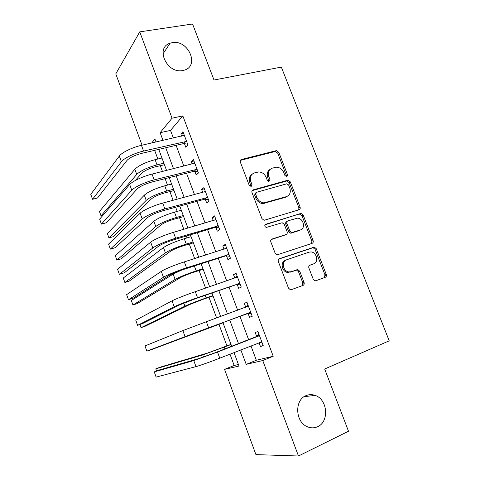 <?xml version="1.0" encoding="UTF-8"?>
<svg xmlns="http://www.w3.org/2000/svg" width="480" height="480" viewBox="0 0 480 480"><rect width="100%" height="100%" fill="white"/><g stroke="black" fill="none" stroke-linecap="round" stroke-linejoin="round"><path stroke-width="0.72" d="M286.806 176.628L287.532 174.786L278.796 152.298L276.396 150.618L241.5 159.474C240.354 159.906 239.97 160.8 240.354 162.15L249.216 185.334L251.178 186.48L251.97 184.572L250.824 181.572C249.588 177.234 250.788 174.348 254.418 172.92L258.624 171.948C262.068 172.08 264.582 173.892 266.166 177.384L267.306 180.348L268.92 181.536L267.762 177.45L268.848 176.652C267.618 172.374 268.764 169.542 272.292 168.144L276.33 167.202C279.714 167.316 282.198 169.11 283.788 172.578L284.922 175.5L286.806 176.628M286.452 176.676L286.404 175.578L277.698 153.15L275.304 151.476L240.402 160.356M250.938 186.528L249.774 182.364L250.824 181.572M268.92 181.536L269.988 179.61L268.848 176.652M305.922 395.682C294.264 400.098 295.266 422.286 307.53 426.81C311.004 428.232 314.382 428.19 317.658 426.678C329.544 421.68 327.582 399.228 315.12 395.4C311.976 394.29 308.91 394.38 305.922 395.682M172.248 42.666L170.094 43.212C154.806 47.718 167.052 74.166 182.796 70.506L183.93 70.248C200.016 66.444 188.466 39.348 172.248 42.666M313.2 279.174L315.042 280.788L315.924 280.71L325.278 277.302C326.34 276.762 326.664 275.808 326.262 274.446L316.26 248.718L314.298 247.092L279.444 258.684C278.316 259.218 277.95 260.184 278.352 261.582L288.498 288.126L290.328 289.752L291.3 289.68L303.018 285.408C304.116 284.856 304.464 283.878 304.062 282.486L299.736 271.248L297.834 269.616L291.174 271.722L288.81 271.932C282.954 271.35 281.148 261.288 286.602 259.788L309.054 252.15L311.07 251.94C316.818 252.27 318.96 262.308 313.596 263.868L309.912 265.158C308.826 265.686 308.49 266.64 308.892 268.02L313.2 279.174M142.044 145.2L115.788 73.878L139.752 31.866L192.564 24L214.014 80.016L281.334 67.098L389.22 340.836L324.672 369.006L348.504 431.244L298.47 456L255.93 454.614L224.556 369.372L239.01 366.036L234.006 352.53M139.752 31.866L172.05 118.188L160.134 132.696L163.008 140.436M250.944 345.834L256.32 360.246L273.216 356.262L182.832 115.89L172.05 118.188M273.216 356.262L262.746 360.546L298.47 456M299.058 209.772C300.132 209.298 300.468 208.398 300.078 207.06L290.28 181.854L288.024 180.18L253.128 189.876C251.988 190.344 251.61 191.256 252 192.618L261.936 218.616L264.084 220.308L299.058 209.772M303.204 215.112L313.104 240.582C313.5 241.932 313.17 242.862 312.096 243.366L277.134 254.85L275.148 253.188L270.84 241.92C270.444 240.534 270.81 239.58 271.944 239.07L286.044 234.546C287.148 234.042 287.502 233.106 287.106 231.744L284.28 224.406L282.174 222.738L266.334 227.436C264.534 226.554 264.3 225.504 265.632 224.28L301.098 213.462L303.204 215.112L302.022 215.79L311.886 241.188L313.104 240.582M182.832 115.89L170.52 130.398L173.388 138.078M176.1 145.338L183.87 166.164M186.504 173.208L194.448 194.49M196.998 201.318L205.116 223.062M207.582 229.674L215.874 251.886M218.256 258.27L226.728 280.962M229.026 287.118L237.678 310.296M239.886 316.212L248.64 339.678M184.464 143.676L185.814 147.276L187.962 145.014L182.964 131.688L180.858 134.046L181.662 136.194M194.844 171.378L196.206 175.008L198.438 172.95L193.398 159.51L191.208 161.67L192.12 164.112M205.308 199.314L206.682 202.98L209.01 201.126L203.922 187.572L201.642 189.522L202.668 192.264M215.868 227.496L217.254 231.192L219.672 229.548L214.542 215.874L212.166 217.62L213.306 220.656M226.518 255.912L227.91 259.638L230.424 258.21L225.252 244.422L222.786 245.952L224.04 249.3M237.258 284.58L238.662 288.336L241.272 287.13L236.052 273.216L233.49 274.53L234.864 278.19M248.088 313.494L249.51 317.286L252.21 316.296L246.948 302.262L244.29 303.36L245.706 307.14M259.014 342.66L260.448 346.482L263.25 345.72L257.94 331.566L255.186 332.436L256.614 336.252M154.638 150.336L157.842 159.012M160.284 165.624L162.456 171.492M165.102 178.656L167.49 185.1M169.866 191.526L173.1 200.274M175.662 207.216L177.21 211.398M179.52 217.638L183.834 229.314M186.318 236.028L187.008 237.906M189.252 243.96L194.664 258.606M199.062 270.492L205.59 288.162M208.95 297.24L216.618 317.982M218.916 324.198L226.95 345.924M229.98 354.12L234.174 365.478L238.434 364.476M234.174 365.478L224.556 369.372M156.036 142.02L154.932 139.032L151.662 143.016M231.696 346.284L222.888 322.506M220.668 316.506L211.962 293.016M209.652 286.782L201.138 263.784M198.744 257.316L190.404 234.81M187.926 228.114L179.766 206.082M177.204 199.164L169.218 177.606M166.572 170.466L158.76 149.376M240.816 349.836L246.216 364.368L262.746 360.546M165.726 147.756L173.526 168.738M176.166 175.842L184.134 197.286M186.69 204.168L194.832 226.086M197.31 232.746L205.626 255.132M208.02 261.57L216.516 284.442M218.82 290.646L227.502 314.01M229.722 319.974L238.506 343.626M170.52 130.398L160.134 132.696M256.32 360.246L246.216 364.368M180.858 134.046L183.612 133.428M191.208 161.67L193.95 160.992M201.642 189.522L204.378 188.79M212.166 217.62L214.896 216.822M222.786 245.952L225.504 245.1M233.49 274.53L236.202 273.618M244.29 303.36L246.99 302.382M249.51 317.286L252.204 316.278M260.448 346.482L263.136 345.414M269.994 169.452C267.372 171.216 266.628 173.88 267.762 177.45M251.994 174.306C249.39 176.136 248.652 178.818 249.774 182.364M298.716 209.874L298.902 207.762L289.14 182.622L286.89 180.96L252.126 190.632M288.582 184.932L286.692 183.81L256.458 192.336L255.672 194.256L256.89 197.436C258.372 200.766 260.748 202.578 264.018 202.866L286.452 196.62C289.926 195.138 291.036 192.276 289.782 188.028L288.582 184.932M255.798 192.81L254.61 195.012L255.672 194.256M287.22 196.326L285.312 197.352L262.932 203.598C259.668 203.31 257.298 201.504 255.822 198.18L254.61 195.012M311.532 243.552L311.886 241.188M271.158 239.586L285.45 234.87M264.942 224.826L300.516 213.534M300.354 229.956C305.952 228.486 303.42 218.154 297.492 218.16L288 220.8C286.902 221.292 286.548 222.216 286.944 223.572L289.764 230.892L291.822 232.554L300.48 229.914M287.358 221.178L286.848 221.472C285.75 221.958 285.402 222.882 285.792 224.232L286.944 223.572M299.172 230.598L290.658 233.184L288.606 231.534L285.792 224.232M302.022 215.79L299.922 214.146L299.34 214.218M312.978 264.138L309.402 265.446M285.432 260.352C279.996 261.846 281.796 271.878 287.634 272.454L291.174 271.722M302.118 285.738L302.844 282.978L298.53 271.77L296.634 270.144L289.998 272.25M324.324 277.65L324.996 274.95L315.036 249.294L313.08 247.674L278.79 259.086M164.454 164.742L155.232 166.854C148.908 168.594 144.42 170.7 141.768 173.178L135.402 180.444M161.964 158.028L155.094 159.672C145.524 162.27 138.774 165.468 134.844 169.26L99.456 211.458L101.028 215.856L136.734 174.42C140.688 170.694 147.45 167.514 157.02 164.88L163.884 163.212M101.028 215.856L102.924 215.346M184.32 135.306L141.456 145.338L143.562 151.068L186.6 141.384M187.656 144.204L183.75 143.556L141.702 153.348C134.688 155.214 129.78 157.572 126.99 160.416L97.494 198.012L92.55 199.278L121.398 161.73C123.864 158.268 134.616 153.066 143.562 151.068M92.55 199.278L90.78 194.334L119.328 156.06C121.77 152.526 132.498 147.3 141.456 145.338M183.75 143.556L185.88 141.264M174.018 190.572L164.826 192.858C158.508 194.694 153.978 196.746 151.236 199.02L113.286 236.676L108.93 237.918L146.214 200.358C150.306 196.932 157.128 193.836 166.686 191.064L173.532 189.258M108.93 237.918L107.346 233.496L144.312 195.156C148.374 191.67 155.184 188.556 164.748 185.808L171.6 184.032M183.66 216.606L174.492 219.072C168.186 220.998 163.614 222.996 160.782 225.066L121.224 258.822L116.88 260.13L155.778 226.5C159.996 223.386 166.884 220.374 176.436 217.458L183.258 215.52M116.88 260.13L115.284 255.672L153.858 221.256C158.052 218.082 164.928 215.052 174.48 212.16L181.308 210.252M193.38 242.844L184.236 245.49C177.936 247.518 173.328 249.462 170.406 251.322L129.216 281.112L124.878 282.492L165.408 252.852C169.77 250.056 176.718 247.128 186.258 244.062L193.062 241.986M124.878 282.492L123.276 278.004L163.476 247.56C167.808 244.704 174.744 241.758 184.284 238.722L191.094 236.676M194.766 163.158L152.034 174.09L154.164 179.868L197.064 169.29M198.03 171.858L194.13 171.27L152.208 181.932C145.2 183.912 140.25 186.204 137.352 188.802L106.362 222.75L101.424 224.106L131.772 190.236C134.382 187.122 145.242 182.07 154.164 179.868M101.424 224.106L99.642 219.126L129.69 184.512C132.27 181.332 143.106 176.25 152.034 174.09M194.13 171.27L196.35 169.182M205.302 191.25L204.786 191.688L205.302 191.244M140.136 213.216L142.236 218.988L110.37 249.12L108.576 244.104L140.136 213.216C142.866 210.384 153.81 205.452 162.708 203.094L204.786 191.688M142.236 218.988C144.99 216.228 155.964 211.326 164.856 208.926L207.624 197.436M208.494 199.752L204.6 199.218L162.81 210.774C155.808 212.868 150.81 215.088 147.804 217.44L115.296 247.68L110.37 249.12M204.6 199.218L206.91 197.34M215.934 219.588L173.478 232.356L175.644 238.242L218.274 225.822M214.77 220.23L215.826 219.3M219.042 227.88L215.154 227.406L173.502 239.862C166.512 242.076 161.46 244.23 158.346 246.33L124.296 272.796L119.382 274.332L152.796 247.992C155.7 245.592 166.782 240.846 175.644 238.242M119.382 274.332L117.576 269.274L150.678 242.172C153.552 239.7 164.61 234.918 173.478 232.356M215.154 227.406L217.56 225.738M203.178 269.298L194.064 272.124C187.77 274.248 183.114 276.132 180.102 277.782L137.268 303.552L132.936 304.998L175.122 279.408C179.622 276.942 186.636 274.098 196.164 270.882L202.944 268.668M132.936 304.998L131.322 300.486L173.172 274.08L181.362 270.198M226.656 248.166L184.344 261.882L186.528 267.816L229.014 254.46M224.868 249.036L226.44 247.596M229.686 256.248L225.804 255.84L184.29 269.214C177.306 271.548 172.206 273.63 168.978 275.472L133.368 298.11L128.466 299.73L163.446 277.254C166.5 275.22 177.702 270.63 186.528 267.816M128.466 299.73L126.642 294.636L161.31 271.386C164.334 269.274 175.512 264.654 184.344 261.882M225.804 255.84L228.3 254.382M213.054 295.962L203.964 298.974L189.876 304.458L145.368 326.142L141.048 327.666L184.908 306.186C189.552 304.044 196.632 301.29 206.148 297.918L212.91 295.566M139.92 324.516L141.048 327.666M223.008 322.836L149.214 350.484L222.954 322.686M222.66 322.812L222.96 322.698M230.988 344.382L207.672 353.01L160.092 367.194L155.79 368.85L202.734 354.924L231.048 344.538M155.79 368.85L156.564 371.004M237.468 276.996L195.306 291.672L197.508 297.66L239.85 283.338M235.056 278.124L237.144 276.138M240.42 284.862L236.544 284.514L195.174 298.824L179.706 304.866L142.506 323.61L137.616 325.326L174.192 306.78C177.396 305.118 188.718 300.684 197.508 297.66M137.616 325.326L135.78 320.19L172.032 300.852C175.212 299.118 186.504 294.654 195.306 291.672M236.544 284.514L239.136 283.278M304.17 282.846L302.94 283.284M326.418 275.052L325.152 275.52M248.376 306.072L206.364 321.726L208.59 327.774L250.776 312.474M245.352 307.494L247.944 304.926M251.25 313.728L247.38 313.44L146.838 351.114L208.59 327.774M146.838 351.114L144.984 345.942L182.856 330.582L206.364 321.726M247.38 313.44L250.068 312.42M259.38 335.406L215.01 352.788L199.26 358.446L159.132 370.008L154.266 371.892L193.776 360.582L217.524 352.056L258.882 335.922M154.266 371.892L156.126 377.106L195.972 366.612C199.488 365.718 211.044 361.614 219.768 358.158L261.804 341.868M256.116 336.762L258.84 333.96M262.17 342.84L258.99 342.66M286.404 175.578L287.532 174.786M250.92 185.358L251.97 184.572M268.896 180.402L269.988 179.61M240.486 160.332L241.5 159.474M275.01 151.524L276.102 150.666M277.698 153.15L278.796 152.298M252.156 190.584L253.128 189.876M286.458 181.02L287.592 180.246M289.14 182.622L290.28 181.854M298.902 207.762L300.078 207.06M255.822 198.18L256.89 197.436M264.726 203.37L265.818 202.638M285.312 197.352L286.452 196.62M271.344 239.4L271.944 239.07M284.886 235.176L286.044 234.546M265.122 224.592L265.632 224.28M288.606 231.534L289.764 230.892M291.336 233.112L292.506 232.476M312.366 264.408L313.596 263.868M295.782 270.222L296.976 269.694M298.53 271.77L299.736 271.248M302.844 282.978L304.062 282.486M279.03 258.888L279.444 258.684M312.354 247.752L313.578 247.17M315.036 249.294L316.26 248.718M324.996 274.95L326.262 274.446M155.094 159.672L157.02 164.88M134.844 169.26L136.734 174.42M119.328 156.06L121.398 161.73M164.748 185.808L166.686 191.064M144.312 195.156L146.214 200.358M174.48 212.16L176.436 217.458M153.858 221.256L155.778 226.5M184.284 238.722L186.258 244.062M163.476 247.56L165.408 252.852M129.69 184.512L131.772 190.236M162.708 203.094L164.856 208.926M150.678 242.172L152.796 247.992M194.346 265.974L196.164 270.882M173.172 274.08L175.122 279.408M161.31 271.386L163.446 277.254M205.2 295.356L206.148 297.918M183.78 303.09L184.908 306.186M224.322 347.148L224.97 348.906M202.734 354.924L203.508 357.048M172.032 300.852L174.192 306.78M303.294 285.282L302.976 284.46M182.856 330.582L185.034 336.564M217.524 352.056L219.768 358.158M193.776 360.582L195.972 366.612M162.93 54.024L170.094 43.212M304.116 396.684L315.12 395.4M275.304 151.476L276.396 150.618M286.89 180.96L288.024 180.18M262.932 203.598L264.018 202.866M290.658 233.184L291.822 232.554M299.922 214.146L301.098 213.462M287.634 272.454L288.81 271.932M296.634 270.144L297.834 269.616M313.08 247.674L314.298 247.092"/></g></svg>
